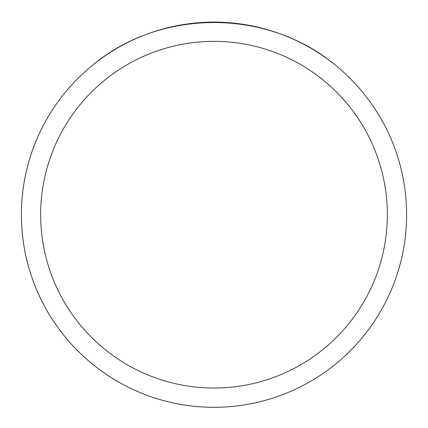 <?xml version="1.0" encoding="UTF-8"?>
<svg xmlns="http://www.w3.org/2000/svg" width="428" height="428" viewBox="0 0 428 428"><rect width="100%" height="100%" fill="white"/><g stroke="black" fill="none" stroke-linecap="round" stroke-linejoin="round"><path stroke-width="0.64" d="M406.6 214.701A192.6 192.6 0 0 1 214 407.301A192.6 192.6 0 0 1 21.4 214.701A192.6 192.6 0 0 1 214 22.101A192.6 192.6 0 0 1 406.6 214.701A192.6 192.6 0 0 0 335.718 65.436C267.602 8.239 160.398 8.239 92.282 65.436A192.6 192.6 0 0 0 131.38 388.683A192.6 192.6 0 0 0 406.6 214.701M335.718 65.436A192.6 192.6 0 0 1 296.62 388.683A192.6 192.6 0 0 1 92.282 65.436M40.66 214.701A173.34 173.34 0 0 0 300.67 364.817A173.34 173.34 0 0 0 300.67 64.585A173.34 173.34 0 0 0 40.66 214.701"/></g></svg>
